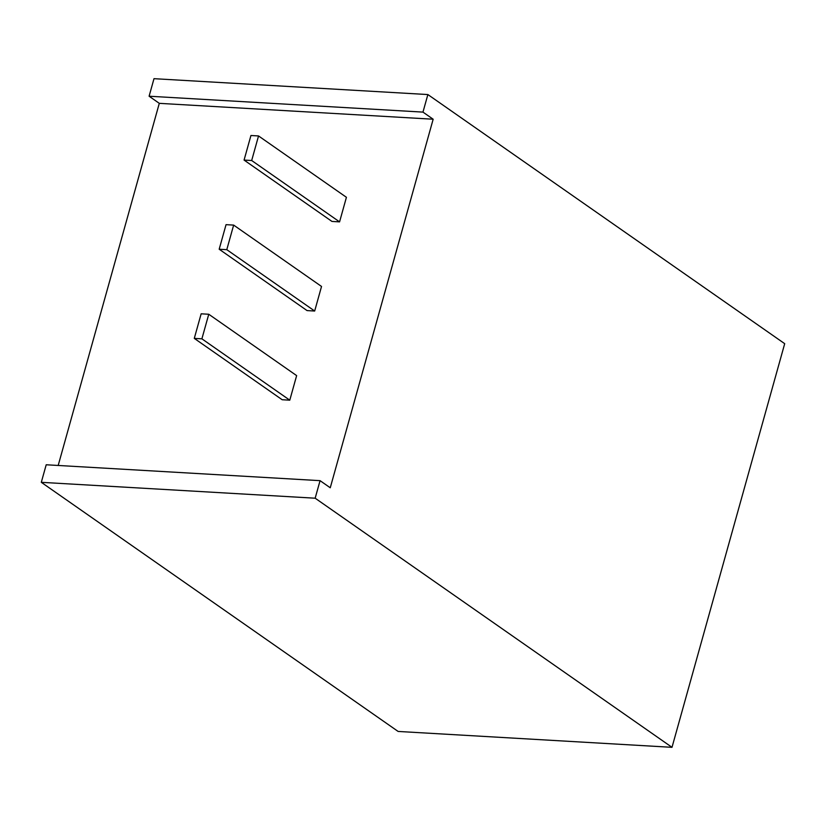 <?xml version="1.0" encoding="UTF-8"?>
<svg xmlns="http://www.w3.org/2000/svg" width="826" height="826" viewBox="0 0 826 826"><rect width="100%" height="100%" fill="white"/><g stroke="black" fill="none" stroke-linecap="round" stroke-linejoin="round"><path stroke-width="1.24" d="M194.286 338.381L282.172 399.732L289.781 400.176L201.895 338.825L208.761 314.252L201.152 313.808L194.286 338.381L201.895 338.825M289.781 400.176L296.637 375.613L208.761 314.252M219.179 249.225L307.065 310.586L314.675 311.03L226.789 249.669L233.644 225.095L226.045 224.662L219.179 249.225L226.789 249.669M314.675 311.03L321.531 286.457L233.644 225.095M244.073 160.079L331.959 221.43L339.569 221.874L251.682 160.512L258.538 135.949L250.939 135.505L244.073 160.079L251.682 160.512M339.569 221.874L346.424 197.3L258.538 135.949M315.16 498.202L320.065 480.66L46.204 464.77L41.3 482.322L315.16 498.202L672.003 747.323L784.7 343.678L427.868 94.556L153.997 78.677L149.103 96.219L422.964 112.109L427.868 94.556M58.192 465.461L159.294 103.343L433.165 119.223L330.255 487.774L320.065 480.66M672.003 747.323L398.132 731.444L41.3 482.322M433.165 119.223L422.964 112.109M159.294 103.343L149.103 96.219"/></g></svg>
